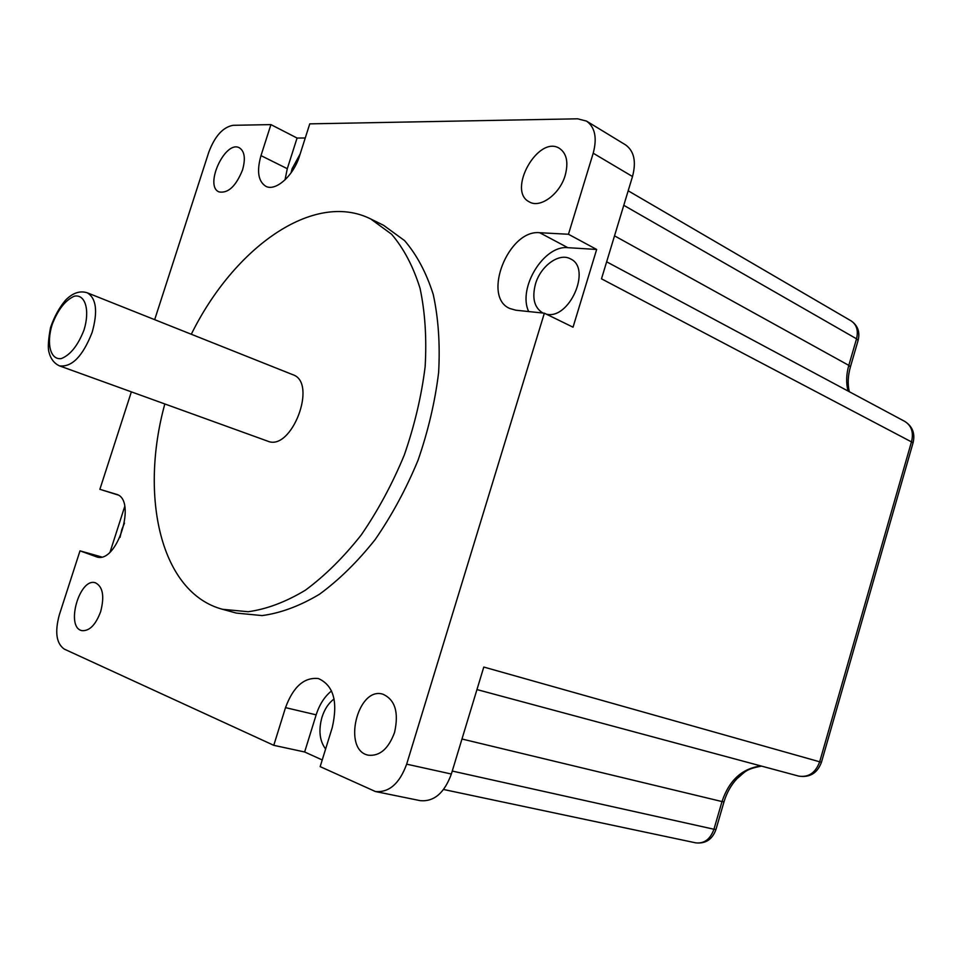<?xml version="1.0" encoding="UTF-8"?>
<svg xmlns="http://www.w3.org/2000/svg" width="962" height="962" viewBox="0 0 962 962"><rect width="100%" height="100%" fill="white"/><g stroke="black" fill="none" stroke-linecap="round" stroke-linejoin="round"><path stroke-width="1.44" d="M87.241 292.797L292.845 374.711C317.917 382.563 291.582 451.899 267.616 441.125L59.488 365.873C71.922 367.412 82.816 356.229 92.16 332.323C97.98 311.447 96.344 298.268 87.241 292.797C79.978 290.464 72.787 292.881 65.681 300.024C59.343 307.443 54.293 316.642 50.517 327.621C48.304 339.598 47.763 347.703 48.906 351.948C50.625 358.79 54.149 363.432 59.488 365.873M913.082 442.736L601.49 278.824L632.503 176.527C636.435 161.544 634.102 150.986 625.516 144.853L586.507 121.092L577.621 118.807L309.764 123.857L299.579 155.796C293.566 175.793 275.529 191.775 265.765 186.267C258.189 181.349 256.601 171.128 260.991 155.616L270.923 124.603L297.066 138.059L305.267 137.987M632.503 176.527L593.205 153.211L568.458 234.259L596.656 249.459L573.039 327.188L544.36 313.191L406.661 764.165C399.543 783.585 389.129 792.712 375.433 791.534L320.166 766.63L332.251 727.561C338.143 701.683 333.537 685.341 318.422 678.559C304.196 677.02 293.23 686.712 285.51 707.635L316.161 714.838C319.504 704.424 324.639 696.452 331.541 690.92M375.433 791.534L420.286 800.661C434.042 801.875 444.396 793.001 451.358 774.025L483.79 667.051L819.684 761.796C815.523 772.871 808.513 777.645 798.652 776.093C809.776 777.813 817.375 773.195 821.464 762.229L819.684 761.796L911.615 441.33C913.708 432.239 911.435 425.601 904.785 421.416L606.649 261.808M154.678 319.673L208.778 152.224C214.875 136.099 222.98 127.128 233.081 125.313L270.923 124.603M322.234 759.956L304.641 751.983L273.773 745.322L64.262 649.097C56.325 643.47 54.678 632.058 59.319 614.874L80.002 550.853L101.479 556.926M110.113 551.935L124.723 506.481M117.713 494.889L99.88 489.309L131.361 391.859M300.156 153.992L292.099 168.759L291.005 172.944M546.248 314.117C569.203 320.31 592.099 268.314 570.502 258.898C559.211 252.357 540.572 265.969 535.485 283.982C531.83 298.028 534.271 307.684 542.821 312.975L542.965 313.047M124.495 523.087L121.789 529.665L120.046 537.373M334.079 698.941C328.619 703.03 324.579 709.15 321.957 717.291C318.386 730.362 319.6 740.944 325.613 749.013M164.827 403.956C139.31 496.765 160.606 592.76 222.475 609.283L248.184 611.724C266.666 609.187 285.714 602.02 305.351 590.211C324.903 575.781 343.542 557.359 361.255 534.932C377.982 510.569 392.328 483.946 404.293 455.038C414.538 425.481 421.488 396.043 425.144 366.714C426.791 338.191 425.084 312.037 420.033 288.263C413.203 266.402 403.715 248.388 391.582 234.223L370.731 218.975C313.492 190.26 233.838 247.907 191.306 334.259M222.475 609.283L236.315 613.083L262.109 615.584C280.639 613.107 299.711 606.024 319.348 594.336C338.901 580.05 357.515 561.784 375.18 539.538C391.859 515.379 406.144 488.949 418.037 460.257C428.198 430.904 435.064 401.659 438.624 372.522C440.187 344.155 438.383 318.133 433.249 294.468C426.322 272.691 416.762 254.738 404.545 240.584L383.597 225.324L370.731 218.975M100.661 611.628C104.63 596.175 102.862 586.555 95.358 582.78C79.449 577.308 65.248 627.537 81.914 630.627C89.43 631.24 95.683 624.915 100.661 611.628M242.508 170.034C245.695 158.682 244.661 151.274 239.406 147.823C225.264 139.682 203.908 185.991 219.011 191.907C228.078 193.566 235.906 186.267 242.508 170.034M565.187 175.373C568.614 162.422 566.714 153.427 559.475 148.376C538.179 134.56 506.625 191.077 529.365 201.912C540.103 208.598 559.848 194.228 565.187 175.373M394.552 732.455C399.026 712.361 395.093 699.59 382.768 694.155C357.335 686.267 342.051 750.601 368.458 755.206C379.846 756.3 388.54 748.725 394.552 732.455M544.36 313.191L515.933 310.221L509.872 308.525C481.697 297.042 508.333 229.257 539.694 232.72L568.458 234.259M593.205 153.211C597.27 137.903 595.033 127.2 586.507 121.092M99.88 489.309L116.137 494.227C137.518 498.965 117.136 564.49 96.573 556.854L80.002 550.853M273.773 745.322L285.51 707.635M304.641 751.983L316.161 714.838M285.017 179.894L287.289 168.699L297.066 138.059M528.703 311.556C517.412 288.372 543.783 244.889 567.833 247.679L596.656 249.459M84.055 329.882C78.054 345.322 70.491 354.882 61.376 358.561C50.481 360.293 46.188 343.855 52.116 324.675C57.876 309.728 65.26 300.24 74.266 296.212C85.221 293.831 90.127 310.029 84.055 329.882M452.248 771.055L713.948 829.244C710.305 839.261 704.244 843.794 695.754 842.856C705.651 843.89 712.385 839.429 715.968 829.472L713.948 829.244L722.005 801.562L723.989 801.863L715.993 829.412M724.013 801.815L723.989 801.863C726.731 792.76 731.048 785.028 736.964 778.691C744.913 772.294 744.937 769.179 761.519 766.113M760.954 765.956C742.123 768.41 729.148 780.278 722.005 801.562L461.964 739.008M858.068 340.548L850.42 366.847L848.809 365.368C846.259 374.338 845.995 382.9 848.027 391.029M628.186 190.801L851.129 320.887C857.827 325.541 860.16 332.034 858.116 340.368L856.529 338.816L848.809 365.368L614.526 235.846M851.129 320.887C856.709 324.663 858.513 330.639 856.529 338.816L623.785 205.315M451.358 774.025L406.661 764.165M95.935 556.649L97.21 557.01M260.991 155.616L287.289 168.699M539.694 232.72L567.833 247.679M904.785 421.416C912.481 426.37 915.259 433.429 913.118 442.604L821.464 762.229M850.42 366.847C847.919 375.685 847.534 383.97 849.29 391.702M476.96 689.574L798.652 776.093M695.754 842.856L443.578 789.489"/></g></svg>
